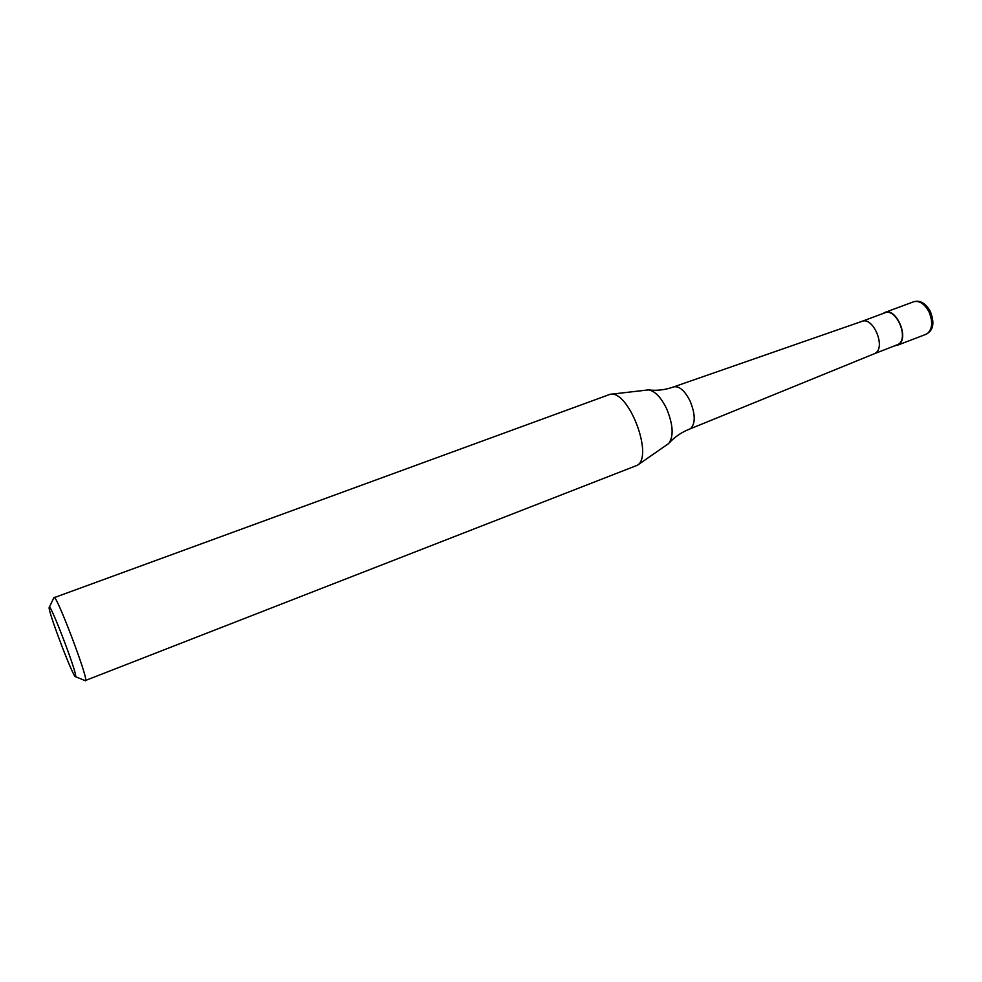 <?xml version="1.0" encoding="UTF-8"?>
<svg xmlns="http://www.w3.org/2000/svg" width="982" height="982" viewBox="0 0 982 982"><rect width="100%" height="100%" fill="white"/><g stroke="black" fill="none" stroke-linecap="round" stroke-linejoin="round"><path stroke-width="1.47" d="M882.855 313.577L884.733 312.509C896.321 307.133 909.651 338.348 898.456 344.694L895.032 345.811M861.852 321.384L861.951 321.347C873.121 316.388 886.071 347.063 875.367 353.176L874.103 353.839M861.901 321.372L884.843 312.841C896.21 307.575 909.271 338.152 898.297 344.375L874.164 353.815M610.473 394.285L648.402 389.891C656.811 390.934 665.219 389.94 673.64 386.908L673.713 386.883C679.286 385.84 684.749 390.578 690.113 401.098C695.342 414.023 695.575 423.132 690.825 428.398L689.573 429.097C681.557 432.264 674.769 436.867 669.233 442.919M648.402 389.891C654.871 390.885 660.972 397.194 666.68 408.819C673.198 424.789 673.861 436.364 668.668 443.545L637.306 465.321M53.826 597.78L610.006 394.347C628.173 389.253 653.816 455.513 637.416 465.235L85.115 680.624M49.26 607.036C50.941 604.581 76.719 672.191 75.688 676.328L75.577 676.696C74.055 679.544 49.002 614.204 49.112 607.698L54.035 597.351C56.17 594.012 87.312 675.579 85.716 680.366L85.532 680.808M928.947 311.748C933.047 321.654 932.495 328.945 927.315 333.622L925.977 334.31C931.046 331.609 936.03 326.417 930.359 311.454C925.621 303.18 920.073 299.94 913.677 301.756C919.373 300.369 924.455 303.696 928.947 311.748M897.143 345.369L925.977 334.31M884.733 312.509L913.677 301.756M874.213 353.79L689.646 429.06M75.577 676.696L85.557 680.796M861.951 321.347L673.713 386.883"/></g></svg>
